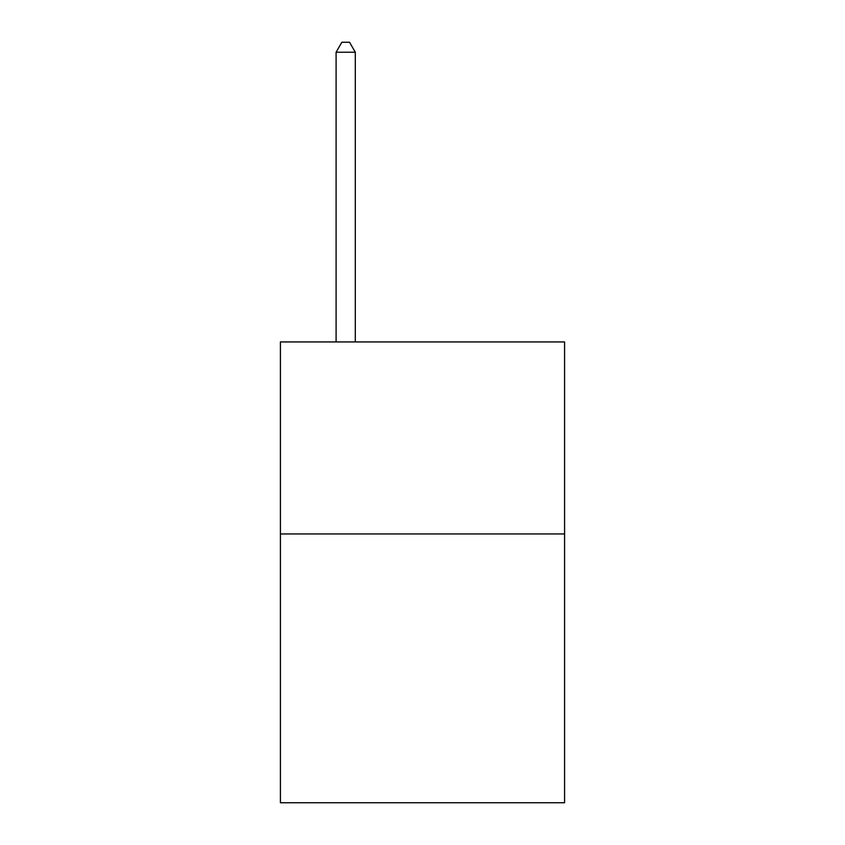 <?xml version="1.0" encoding="UTF-8"?>
<svg xmlns="http://www.w3.org/2000/svg" width="845" height="845" viewBox="0 0 845 845"><rect width="100%" height="100%" fill="white"/><g stroke="black" fill="none" stroke-linecap="round" stroke-linejoin="round"><path stroke-width="1.27" d="M564.587 533.945L564.587 802.75L280.413 802.75L280.413 341.929L564.587 341.929L564.587 533.945L280.413 533.945M355.301 341.929L355.301 52.232L336.099 52.232L336.099 341.929M336.099 52.232L341.855 42.25L349.534 42.25L355.301 52.232"/></g></svg>
